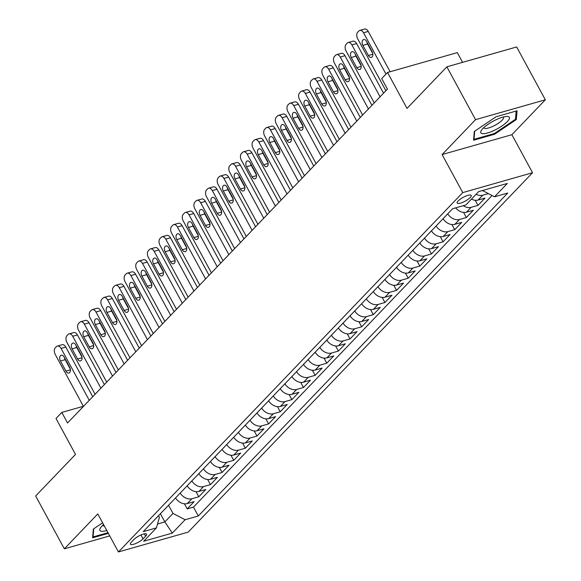 <?xml version="1.0" encoding="UTF-8"?>
<svg xmlns="http://www.w3.org/2000/svg" width="581" height="581" viewBox="0 0 581 581"><rect width="100%" height="100%" fill="white"/><g stroke="black" fill="none" stroke-linecap="round" stroke-linejoin="round"><path stroke-width="0.87" d="M458.162 200.961A7.989 2.135 151.5 0 0 457.182 203.052A7.989 2.135 151.5 0 0 462.759 202.311A7.989 2.135 151.5 0 0 470.24 197.525A7.989 2.135 151.5 0 0 471.22 195.434A7.989 2.135 151.5 0 0 465.635 196.182A7.989 2.135 151.5 0 0 458.162 200.961M462.585 62.349L457.305 52.624L387.52 72.48L381.702 78.551L387.44 89.118L67.556 422.983L61.818 412.416L56.001 418.487L75.508 454.407L35.666 495.992L64.346 548.82L109.729 535.907M545.334 99.794L516.654 46.967L446.862 66.822L475.548 119.65L442.105 154.553L462.752 192.594L532.545 172.731L511.89 134.698L545.334 99.794L475.548 119.65M462.752 192.594L118.444 551.95L188.229 532.094L532.545 172.731M175.542 497.939A9.979 7.379 43.8 0 0 187.278 503.574L194.163 501.614L187.184 508.898L184.417 503.8M180.197 493.087A9.979 7.379 43.8 0 0 191.933 498.716L198.818 496.755L196.051 491.657M198.818 496.755L205.797 489.471L198.913 491.432A9.979 7.379 43.8 0 1 187.176 485.803M198.804 473.66A9.979 7.379 43.8 0 0 210.547 479.296L217.432 477.335L210.453 484.619L207.678 479.514M210.438 461.517A9.979 7.379 43.8 0 0 222.174 467.153L229.059 465.192L222.08 472.476L219.313 467.378M222.073 449.382A9.979 7.379 43.8 0 0 233.809 455.01L240.694 453.049L233.715 460.334L230.947 455.235M233.7 437.239A9.979 7.379 43.8 0 0 245.443 442.867L252.328 440.914L245.349 448.198L242.575 443.092M245.335 425.096A9.979 7.379 43.8 0 0 257.071 430.732L263.956 428.771L256.976 436.055L254.209 430.957M256.969 412.96A9.979 7.379 43.8 0 0 268.705 418.589L275.59 416.628L268.611 423.912L265.844 418.814M268.596 400.817A9.979 7.379 43.8 0 0 280.34 406.446L287.225 404.492L280.245 411.776L277.471 406.671M280.231 388.674A9.979 7.379 43.8 0 0 291.967 394.31L298.852 392.349L291.873 399.634L289.106 394.535M291.865 376.539A9.979 7.379 43.8 0 0 303.602 382.167L310.486 380.206L303.507 387.491L300.74 382.392M303.493 364.396A9.979 7.379 43.8 0 0 315.236 370.024L322.121 368.071L315.142 375.355L312.367 370.25M315.127 352.253A9.979 7.379 43.8 0 0 326.871 357.889L333.748 355.928L326.769 363.212L324.002 358.114M326.762 340.117A9.979 7.379 43.8 0 0 338.498 345.746L345.383 343.785L338.403 351.069L335.636 345.971M338.389 327.974A9.979 7.379 43.8 0 0 350.132 333.603L357.017 331.649L350.038 338.934L347.264 333.828M350.023 315.832A9.979 7.379 43.8 0 0 361.767 321.467L368.652 319.506L361.672 326.791L358.898 321.692M361.658 303.696A9.979 7.379 43.8 0 0 373.394 309.324L380.279 307.364L373.3 314.648L370.533 309.55M373.285 291.553A9.979 7.379 43.8 0 0 385.029 297.181L391.914 295.228L384.934 302.512L382.16 297.407M384.92 279.41A9.979 7.379 43.8 0 0 396.663 285.046L403.548 283.085L396.569 290.369L393.795 285.271M396.554 267.275A9.979 7.379 43.8 0 0 408.29 272.903L415.175 270.942L408.196 278.226L405.429 273.128M408.182 255.132A9.979 7.379 43.8 0 0 419.925 260.76L426.81 258.806L419.831 266.091L417.056 260.985M419.816 242.989A9.979 7.379 43.8 0 0 431.56 248.624L438.444 246.664L431.465 253.948L428.691 248.85M431.451 230.853A9.979 7.379 43.8 0 0 443.187 236.482L450.072 234.521L443.092 241.805L440.325 236.707M443.078 218.71A9.979 7.379 43.8 0 0 454.821 224.339L461.706 222.385L454.727 229.669L451.953 224.564M455.642 207.86A9.979 7.379 43.8 0 0 466.456 212.203L473.341 210.242L466.361 217.526L463.587 212.428M471.452 199.123A9.979 7.379 43.8 0 0 478.083 200.06L484.968 198.099L477.989 205.383L475.222 200.285M143.064 538.848L145.628 536.183A7.735 2.07 151.5 0 0 146.579 534.15A7.735 2.07 151.5 0 0 141.176 534.876A7.735 2.07 151.5 0 0 133.935 539.509L131.371 542.175A7.735 2.07 151.5 0 0 130.42 544.208A7.735 2.07 151.5 0 0 135.831 543.482A7.735 2.07 151.5 0 0 143.064 538.848L140.958 534.963M160.4 513.742L164.844 521.927L172.985 513.43L185.121 519.734L198.324 515.979L507.743 193.037L494.533 196.792L507.329 183.443L478.664 191.599L465.868 204.955L452.664 208.71L143.246 531.644L156.449 527.889L159.405 517.293L158.533 515.688M185.121 519.734L172.325 533.089L143.652 541.245L156.449 527.889M187.184 508.898L193.502 507.104L492.056 195.506M488.381 193.596L482.738 195.201A9.979 7.379 -136.2 0 1 476.1 194.272M477.989 205.383L471.104 207.344A9.979 7.379 -136.2 0 1 463.253 205.696M466.361 217.526L459.477 219.487A9.979 7.379 -136.2 0 1 447.733 213.852M454.727 229.669L447.842 231.623A9.979 7.379 -136.2 0 1 436.099 225.994M443.092 241.805L436.208 243.766A9.979 7.379 -136.2 0 1 424.471 238.137M431.465 253.948L424.58 255.909A9.979 7.379 -136.2 0 1 412.837 250.273M419.831 266.091L412.946 268.044A9.979 7.379 -136.2 0 1 401.202 262.416M408.196 278.226L401.311 280.187A9.979 7.379 -136.2 0 1 389.575 274.559M396.569 290.369L389.684 292.33A9.979 7.379 -136.2 0 1 377.94 286.694M384.934 302.512L378.049 304.466A9.979 7.379 -136.2 0 1 366.306 298.837M373.3 314.648L366.415 316.609A9.979 7.379 -136.2 0 1 354.679 310.98M361.672 326.791L354.788 328.752A9.979 7.379 -136.2 0 1 343.044 323.116M350.038 338.934L343.153 340.887A9.979 7.379 -136.2 0 1 331.41 335.259M338.403 351.069L331.519 353.03A9.979 7.379 -136.2 0 1 319.782 347.402M326.769 363.212L319.891 365.173A9.979 7.379 -136.2 0 1 308.148 359.537M315.142 375.355L308.257 377.309A9.979 7.379 -136.2 0 1 296.513 371.68M303.507 387.491L296.622 389.452A9.979 7.379 -136.2 0 1 284.886 383.823M291.873 399.634L284.988 401.594A9.979 7.379 -136.2 0 1 273.252 395.959M280.245 411.776L273.36 413.73A9.979 7.379 -136.2 0 1 261.617 408.102M268.611 423.912L261.726 425.873A9.979 7.379 -136.2 0 1 249.99 420.245M256.976 436.055L250.091 438.016A9.979 7.379 -136.2 0 1 238.355 432.38M245.349 448.198L238.464 450.152A9.979 7.379 -136.2 0 1 226.721 444.523M233.715 460.334L226.83 462.294A9.979 7.379 -136.2 0 1 215.093 456.666M222.08 472.476L215.195 474.437A9.979 7.379 -136.2 0 1 203.459 468.802M210.453 484.619L203.568 486.58A9.979 7.379 -136.2 0 1 191.824 480.945M168.541 505.245L172.985 513.43M387.52 72.48L407.02 108.407L446.862 66.822M118.444 551.95L97.79 513.916L64.346 548.82M83.388 406.279L61.818 412.416M157.531 524.004L164.844 521.927L172.325 533.089M193.502 507.104L198.324 515.979M494.533 196.792L482.455 190.517M102.619 522.813L93.345 529.088L92.633 537.81L108.342 533.343M442.105 154.553L511.89 134.698M496.036 116.781L474.299 131.488L473.588 140.21L494.605 134.233L516.335 119.526L517.054 110.797L496.036 116.781M515.55 118.081L516.335 119.526M494.249 133.579L494.605 134.233M83.446 406.395L55.26 354.49A4.989 3.087 -105.9 0 1 55.297 347.83L56.459 346.617A4.989 3.087 -105.9 0 1 57.388 346.044A4.989 3.087 -105.9 0 1 61.078 348.418L89.263 400.324M92.735 396.7L65.798 347.075L61.078 348.418M60.439 361.004A3.994 2.469 74.1 0 1 61.208 355.216A3.994 2.469 74.1 0 1 64.164 357.119L69.669 367.257A3.994 2.469 74.1 0 1 68.899 373.046A3.994 2.469 74.1 0 1 65.951 371.143L60.439 361.004L65.159 359.661A3.994 2.469 74.1 0 1 64.491 357.714M70.337 369.204L65.159 359.661M57.388 346.044L62.102 344.7A4.989 3.087 74.1 0 1 65.798 347.075M103.578 524.57A16.217 4.336 151.5 0 0 101.878 526.175A16.217 4.336 151.5 0 0 100.644 527.635A16.217 4.336 151.5 0 0 106.802 530.511M102.924 525.159A11.104 2.97 151.5 0 0 103.019 525.485A11.104 2.97 151.5 0 0 104.398 526.081M107.986 532.69L93.076 536.931L93.744 528.819M92.749 536.336L93.076 536.931M482.412 133.659A16.217 4.336 151.5 0 0 501.926 126.004A16.217 4.336 151.5 0 0 507.765 116.505A16.217 4.336 151.5 0 0 506.596 116.461A16.217 4.336 151.5 0 0 493.022 121.269A16.217 4.336 151.5 0 0 481.598 130.035A16.217 4.336 151.5 0 0 482.412 133.659M483.871 127.551A11.104 2.97 151.5 0 0 483.973 127.878A11.104 2.97 151.5 0 0 485.048 128.452A11.104 2.97 151.5 0 0 496.828 124.232A11.104 2.97 151.5 0 0 503.487 117.282A11.104 2.97 151.5 0 0 503.269 117.021M516.131 111.065L515.456 119.287L494.395 133.536L474.031 139.331L474.699 131.219M473.704 138.736L474.031 139.331M95.081 394.252L66.895 342.347A4.989 3.087 -105.9 0 1 66.931 335.695L68.093 334.482A4.989 3.087 -105.9 0 1 69.023 333.908A4.989 3.087 -105.9 0 1 72.712 336.276L100.898 388.181M104.369 384.557L77.426 334.932L72.712 336.276M72.073 348.861A3.994 2.469 74.1 0 1 72.843 343.08A3.994 2.469 74.1 0 1 75.799 344.976L81.304 355.122A3.994 2.469 74.1 0 1 80.534 360.903A3.994 2.469 74.1 0 1 77.578 359.007L72.073 348.861L76.786 347.518A3.994 2.469 74.1 0 1 76.118 345.579M81.972 357.061L76.786 347.518M69.023 333.908L73.736 332.564A4.989 3.087 74.1 0 1 77.426 334.932M106.708 382.116L78.529 330.204A4.989 3.087 -105.9 0 1 78.558 323.552L79.72 322.339A4.989 3.087 -105.9 0 1 80.65 321.765A4.989 3.087 -105.9 0 1 84.347 324.133L112.525 376.045M116.004 372.414L89.06 322.796L84.347 324.133M83.708 336.719A3.994 2.469 74.1 0 1 84.477 330.938A3.994 2.469 74.1 0 1 87.426 332.833L92.938 342.979A3.994 2.469 74.1 0 1 92.168 348.76A3.994 2.469 74.1 0 1 89.213 346.864L83.708 336.719L88.421 335.382A3.994 2.469 74.1 0 1 87.753 333.436M93.599 344.925L88.421 335.382M80.65 321.765L85.371 320.421A4.989 3.087 74.1 0 1 89.06 322.796M118.342 369.974L90.157 318.068A4.989 3.087 -105.9 0 1 90.193 311.409L91.355 310.196A4.989 3.087 -105.9 0 1 92.285 309.622A4.989 3.087 -105.9 0 1 95.974 311.997L124.16 363.902M127.631 360.278L100.695 310.653L95.974 311.997M95.335 324.583A3.994 2.469 74.1 0 1 96.105 318.795A3.994 2.469 74.1 0 1 99.06 320.697L104.565 330.836A3.994 2.469 74.1 0 1 103.796 336.624A3.994 2.469 74.1 0 1 100.847 334.721L95.335 324.583L100.055 323.239A3.994 2.469 74.1 0 1 99.387 321.293M105.234 332.782L100.055 323.239M92.285 309.622L96.998 308.279A4.989 3.087 74.1 0 1 100.695 310.653M129.977 357.831L101.791 305.926A4.989 3.087 -105.9 0 1 101.828 299.273L102.99 298.06A4.989 3.087 -105.9 0 1 103.919 297.479A4.989 3.087 -105.9 0 1 107.608 299.854L135.794 351.759M139.266 348.135L112.322 298.511L107.608 299.854M106.969 312.44A3.994 2.469 74.1 0 1 107.739 306.659A3.994 2.469 74.1 0 1 110.695 308.555L116.2 318.7A3.994 2.469 74.1 0 1 115.43 324.481A3.994 2.469 74.1 0 1 112.474 322.586L106.969 312.44L111.683 311.096A3.994 2.469 74.1 0 1 111.015 309.157M116.868 320.639L111.683 311.096M103.919 297.479L108.632 296.143A4.989 3.087 74.1 0 1 112.322 298.511M141.604 345.688L113.426 293.783A4.989 3.087 -105.9 0 1 113.455 287.13L114.617 285.917A4.989 3.087 -105.9 0 1 115.546 285.344A4.989 3.087 -105.9 0 1 119.243 287.711L147.421 339.624M150.9 335.992L123.956 286.375L119.243 287.711M118.604 300.297A3.994 2.469 74.1 0 1 119.374 294.516A3.994 2.469 74.1 0 1 122.322 296.412L127.835 306.557A3.994 2.469 74.1 0 1 127.065 312.338A3.994 2.469 74.1 0 1 124.109 310.443L118.604 300.297L123.317 298.961A3.994 2.469 74.1 0 1 122.649 297.014M128.495 308.504L123.317 298.961M115.546 285.344L120.267 284A4.989 3.087 74.1 0 1 123.956 286.375M153.239 333.552L125.06 281.647A4.989 3.087 -105.9 0 1 125.089 274.987L126.251 273.774A4.989 3.087 -105.9 0 1 127.181 273.201A4.989 3.087 -105.9 0 1 130.87 275.576L159.056 327.481M162.527 323.857L135.591 274.232L130.87 275.576M130.231 288.161A3.994 2.469 74.1 0 1 131.001 282.373A3.994 2.469 74.1 0 1 133.957 284.276L139.462 294.414A3.994 2.469 74.1 0 1 138.692 300.203A3.994 2.469 74.1 0 1 135.743 298.3L130.231 288.161L134.952 286.818A3.994 2.469 74.1 0 1 134.284 284.872M140.13 296.361L134.952 286.818M127.181 273.201L131.894 271.857A4.989 3.087 74.1 0 1 135.591 274.232M164.873 321.409L136.688 269.504A4.989 3.087 -105.9 0 1 136.724 262.852L137.886 261.639A4.989 3.087 -105.9 0 1 138.815 261.058A4.989 3.087 -105.9 0 1 142.505 263.433L170.691 315.338M174.162 311.714L147.218 262.089L142.505 263.433M141.866 276.019A3.994 2.469 74.1 0 1 142.636 270.238A3.994 2.469 74.1 0 1 145.591 272.133L151.096 282.279A3.994 2.469 74.1 0 1 150.326 288.06A3.994 2.469 74.1 0 1 147.371 286.164L141.866 276.019L146.579 274.675A3.994 2.469 74.1 0 1 145.911 272.736M151.764 284.218L146.579 274.675M138.815 261.058L143.529 259.722A4.989 3.087 74.1 0 1 147.218 262.089M176.501 309.266L148.322 257.361A4.989 3.087 -105.9 0 1 148.351 250.709L149.513 249.496A4.989 3.087 -105.9 0 1 150.443 248.922A4.989 3.087 -105.9 0 1 154.139 251.29L182.318 303.202M185.797 299.571L158.853 249.953L154.139 251.29M153.5 263.876A3.994 2.469 74.1 0 1 154.27 258.095A3.994 2.469 74.1 0 1 157.219 259.99L162.731 270.136A3.994 2.469 74.1 0 1 161.961 275.917A3.994 2.469 74.1 0 1 159.005 274.021L153.5 263.876L158.214 262.539A3.994 2.469 74.1 0 1 157.545 260.593M163.392 272.082L158.214 262.539M150.443 248.922L155.163 247.579A4.989 3.087 74.1 0 1 158.853 249.953M188.135 297.131L159.957 245.226A4.989 3.087 -105.9 0 1 159.986 238.566L161.148 237.353A4.989 3.087 -105.9 0 1 162.077 236.779A4.989 3.087 -105.9 0 1 165.767 239.154L193.952 291.059M197.424 287.435L170.487 237.811L165.767 239.154M165.127 251.74A3.994 2.469 74.1 0 1 165.897 245.952A3.994 2.469 74.1 0 1 168.853 247.855L174.358 257.993A3.994 2.469 74.1 0 1 173.588 263.781A3.994 2.469 74.1 0 1 170.64 261.878L165.127 251.74L169.848 250.396A3.994 2.469 74.1 0 1 169.18 248.45M175.026 259.939L169.848 250.396M162.077 236.779L166.791 235.436A4.989 3.087 74.1 0 1 170.487 237.811M199.77 284.988L171.584 233.083A4.989 3.087 -105.9 0 1 171.62 226.43L172.782 225.217A4.989 3.087 -105.9 0 1 173.712 224.636A4.989 3.087 -105.9 0 1 177.401 227.011L205.587 278.916M209.058 275.292L182.114 225.668L177.401 227.011M176.762 239.597A3.994 2.469 74.1 0 1 177.532 233.816A3.994 2.469 74.1 0 1 180.488 235.712L185.993 245.857A3.994 2.469 74.1 0 1 185.223 251.638A3.994 2.469 74.1 0 1 182.267 249.743L176.762 239.597L181.475 238.254A3.994 2.469 74.1 0 1 180.814 236.314M186.661 247.796L181.475 238.254M173.712 224.636L178.425 223.3A4.989 3.087 74.1 0 1 182.114 225.668M211.404 272.845L183.218 220.94A4.989 3.087 -105.9 0 1 183.247 214.287L184.409 213.074A4.989 3.087 -105.9 0 1 185.339 212.501A4.989 3.087 -105.9 0 1 189.036 214.868L217.214 266.781M220.693 263.149L193.749 213.532L189.036 214.868M188.397 227.454A3.994 2.469 74.1 0 1 189.166 221.673A3.994 2.469 74.1 0 1 192.115 223.569L197.627 233.715A3.994 2.469 74.1 0 1 196.857 239.495A3.994 2.469 74.1 0 1 193.901 237.6L188.397 227.454L193.11 226.118A3.994 2.469 74.1 0 1 192.442 224.172M198.288 235.661L193.11 226.118M185.339 212.501L190.06 211.157A4.989 3.087 74.1 0 1 193.749 213.532M223.031 260.709L194.853 208.804A4.989 3.087 -105.9 0 1 194.882 202.144L196.044 200.932A4.989 3.087 -105.9 0 1 196.974 200.358A4.989 3.087 -105.9 0 1 200.663 202.733L228.849 254.638M232.32 251.014L205.383 201.389L200.663 202.733M200.024 215.319A3.994 2.469 74.1 0 1 200.794 209.53A3.994 2.469 74.1 0 1 203.749 211.433L209.254 221.572A3.994 2.469 74.1 0 1 208.485 227.36A3.994 2.469 74.1 0 1 205.536 225.457L200.024 215.319L204.744 213.975A3.994 2.469 74.1 0 1 204.076 212.029M209.923 223.518L204.744 213.975M196.974 200.358L201.687 199.014A4.989 3.087 74.1 0 1 205.383 201.389M234.666 248.566L206.48 196.661A4.989 3.087 -105.9 0 1 206.516 190.009L207.678 188.796A4.989 3.087 -105.9 0 1 208.608 188.215A4.989 3.087 -105.9 0 1 212.297 190.59L240.483 242.495M243.955 238.871L217.011 189.246L212.297 190.59M211.658 203.176A3.994 2.469 74.1 0 1 212.428 197.395A3.994 2.469 74.1 0 1 215.384 199.29L220.889 209.436A3.994 2.469 74.1 0 1 220.119 215.217A3.994 2.469 74.1 0 1 217.163 213.321L211.658 203.176L216.372 201.832A3.994 2.469 74.1 0 1 215.711 199.893M221.557 211.375L216.372 201.832M208.608 188.215L213.321 186.879A4.989 3.087 74.1 0 1 217.011 189.246M246.3 236.423L218.115 184.518A4.989 3.087 -105.9 0 1 218.144 177.866L219.306 176.653A4.989 3.087 -105.9 0 1 220.235 176.079A4.989 3.087 -105.9 0 1 223.932 178.447L252.11 230.359M255.589 226.728L228.645 177.111L223.932 178.447M223.293 191.033A3.994 2.469 74.1 0 1 224.063 185.252A3.994 2.469 74.1 0 1 227.011 187.147L232.523 197.293A3.994 2.469 74.1 0 1 231.754 203.074A3.994 2.469 74.1 0 1 228.798 201.179L223.293 191.033L228.006 189.696A3.994 2.469 74.1 0 1 227.338 187.75M233.192 199.232L228.006 189.696M220.235 176.079L224.956 174.736A4.989 3.087 74.1 0 1 228.645 177.111M257.928 224.288L229.749 172.383A4.989 3.087 -105.9 0 1 229.778 165.723L230.94 164.51A4.989 3.087 -105.9 0 1 231.87 163.936A4.989 3.087 -105.9 0 1 235.559 166.311L263.745 218.216M267.224 214.592L240.28 164.968L235.559 166.311M234.92 178.897A3.994 2.469 74.1 0 1 235.69 173.109A3.994 2.469 74.1 0 1 238.646 175.012L244.151 185.15A3.994 2.469 74.1 0 1 243.381 190.938A3.994 2.469 74.1 0 1 240.432 189.036L234.92 178.897L239.641 177.554A3.994 2.469 74.1 0 1 238.973 175.607M244.819 187.097L239.641 177.554M231.87 163.936L236.583 162.593A4.989 3.087 74.1 0 1 240.28 164.968M269.562 212.145L241.376 160.24A4.989 3.087 -105.9 0 1 241.413 153.587L242.575 152.367A4.989 3.087 -105.9 0 1 243.504 151.794A4.989 3.087 -105.9 0 1 247.194 154.168L275.379 206.073M278.851 202.449L251.907 152.825L247.194 154.168M246.555 166.754A3.994 2.469 74.1 0 1 247.324 160.973A3.994 2.469 74.1 0 1 250.28 162.869L255.785 173.015A3.994 2.469 74.1 0 1 255.015 178.795A3.994 2.469 74.1 0 1 252.06 176.9L246.555 166.754L251.268 165.411A3.994 2.469 74.1 0 1 250.607 163.472M256.453 174.954L251.268 165.411M243.504 151.794L248.218 150.457A4.989 3.087 74.1 0 1 251.907 152.825M281.197 200.002L253.011 148.097A4.989 3.087 -105.9 0 1 253.04 141.444L254.209 140.232A4.989 3.087 -105.9 0 1 255.132 139.658A4.989 3.087 -105.9 0 1 258.828 142.025L287.007 193.938M290.485 190.307L263.542 140.689L258.828 142.025M258.189 154.611A3.994 2.469 74.1 0 1 258.959 148.83A3.994 2.469 74.1 0 1 261.908 150.726L267.42 160.872A3.994 2.469 74.1 0 1 266.65 166.653A3.994 2.469 74.1 0 1 263.694 164.757L258.189 154.611L262.902 153.275A3.994 2.469 74.1 0 1 262.234 151.329M268.088 162.811L262.902 153.275M255.132 139.658L259.852 138.314A4.989 3.087 74.1 0 1 263.542 140.689M292.824 187.866L264.645 135.961A4.989 3.087 -105.9 0 1 264.675 129.302L265.837 128.089A4.989 3.087 -105.9 0 1 266.766 127.515A4.989 3.087 -105.9 0 1 270.455 129.89L298.641 181.795M302.12 178.171L275.176 128.546L270.455 129.89M269.824 142.476A3.994 2.469 74.1 0 1 270.586 136.688A3.994 2.469 74.1 0 1 273.542 138.59L279.047 148.729A3.994 2.469 74.1 0 1 278.284 154.517A3.994 2.469 74.1 0 1 275.329 152.614L269.824 142.476L274.537 141.132A3.994 2.469 74.1 0 1 273.869 139.186M279.715 150.675L274.537 141.132M266.766 127.515L271.48 126.171A4.989 3.087 74.1 0 1 275.176 128.546M304.459 175.723L276.273 123.818A4.989 3.087 -105.9 0 1 276.309 117.166L277.471 115.946A4.989 3.087 -105.9 0 1 278.401 115.372A4.989 3.087 -105.9 0 1 282.09 117.747L310.276 169.652M313.747 166.028L286.803 116.403L282.09 117.747M281.451 130.333A3.994 2.469 74.1 0 1 282.221 124.552A3.994 2.469 74.1 0 1 285.177 126.447L290.682 136.593A3.994 2.469 74.1 0 1 289.912 142.374A3.994 2.469 74.1 0 1 286.956 140.479L281.451 130.333L286.164 128.989A3.994 2.469 74.1 0 1 285.503 127.05M291.35 138.532L286.164 128.989M278.401 115.372L283.114 114.036A4.989 3.087 74.1 0 1 286.803 116.403M316.093 163.581L287.907 111.675A4.989 3.087 -105.9 0 1 287.936 105.023L289.106 103.81A4.989 3.087 -105.9 0 1 290.028 103.236A4.989 3.087 -105.9 0 1 293.725 105.604L321.903 157.516M325.382 153.885L298.438 104.268L293.725 105.604M293.085 118.19A3.994 2.469 74.1 0 1 293.855 112.409A3.994 2.469 74.1 0 1 296.804 114.304L302.316 124.45A3.994 2.469 74.1 0 1 301.546 130.231A3.994 2.469 74.1 0 1 298.59 128.336L293.085 118.19L297.799 116.854A3.994 2.469 74.1 0 1 297.131 114.907M302.984 126.389L297.799 116.854M290.028 103.236L294.749 101.893A4.989 3.087 74.1 0 1 298.438 104.268M327.72 151.445L299.542 99.54A4.989 3.087 -105.9 0 1 299.571 92.88L300.733 91.667A4.989 3.087 -105.9 0 1 301.662 91.094A4.989 3.087 -105.9 0 1 305.352 93.468L333.538 145.373M337.016 141.749L310.072 92.125L305.352 93.468M304.72 106.054A3.994 2.469 74.1 0 1 305.483 100.266A3.994 2.469 74.1 0 1 308.438 102.169L313.943 112.307A3.994 2.469 74.1 0 1 313.181 118.096A3.994 2.469 74.1 0 1 310.225 116.193L304.72 106.054L309.433 104.711A3.994 2.469 74.1 0 1 308.765 102.764M314.611 114.254L309.433 104.711M301.662 91.094L306.376 89.75A4.989 3.087 74.1 0 1 310.072 92.125M339.355 139.302L311.169 87.397A4.989 3.087 -105.9 0 1 311.205 80.744L312.367 79.524A4.989 3.087 -105.9 0 1 313.297 78.951A4.989 3.087 -105.9 0 1 316.986 81.325L345.172 133.231M348.644 129.607L321.7 79.982L316.986 81.325M316.347 93.911A3.994 2.469 74.1 0 1 317.117 88.13A3.994 2.469 74.1 0 1 320.073 90.026L325.578 100.172A3.994 2.469 74.1 0 1 324.808 105.953A3.994 2.469 74.1 0 1 321.859 104.057L316.347 93.911L321.068 92.568A3.994 2.469 74.1 0 1 320.4 90.629M326.246 102.111L321.068 92.568M313.297 78.951L318.01 77.614A4.989 3.087 74.1 0 1 321.7 79.982M350.989 127.159L322.804 75.254A4.989 3.087 -105.9 0 1 322.833 68.602L324.002 67.389A4.989 3.087 -105.9 0 1 324.924 66.815A4.989 3.087 -105.9 0 1 328.621 69.183L356.799 121.095M360.278 117.464L333.334 67.846L328.621 69.183M327.982 81.768A3.994 2.469 74.1 0 1 328.752 75.988A3.994 2.469 74.1 0 1 331.7 77.883L337.212 88.029A3.994 2.469 74.1 0 1 336.443 93.81A3.994 2.469 74.1 0 1 333.487 91.914L327.982 81.768L332.695 80.432A3.994 2.469 74.1 0 1 332.027 78.486M337.881 89.968L332.695 80.432M324.924 66.815L329.645 65.471A4.989 3.087 74.1 0 1 333.334 67.846M362.617 115.023L334.438 63.118A4.989 3.087 -105.9 0 1 334.467 56.459L335.629 55.246A4.989 3.087 -105.9 0 1 336.559 54.672A4.989 3.087 -105.9 0 1 340.255 57.047L368.434 108.952M371.913 105.328L344.969 55.703L340.255 57.047M339.616 69.633A3.994 2.469 74.1 0 1 340.379 63.845A3.994 2.469 74.1 0 1 343.335 65.747L348.84 75.886A3.994 2.469 74.1 0 1 348.077 81.667A3.994 2.469 74.1 0 1 345.121 79.771L339.616 69.633L344.33 68.289A3.994 2.469 74.1 0 1 343.661 66.343M349.508 77.832L344.33 68.289M336.559 54.672L341.272 53.329A4.989 3.087 74.1 0 1 344.969 55.703M374.251 102.881L346.065 50.975A4.989 3.087 -105.9 0 1 346.102 44.323L347.264 43.103A4.989 3.087 -105.9 0 1 348.193 42.529A4.989 3.087 -105.9 0 1 351.883 44.904L380.068 96.809M383.54 93.185L356.596 43.56L351.883 44.904M351.244 57.49A3.994 2.469 74.1 0 1 352.013 51.709A3.994 2.469 74.1 0 1 354.969 53.605L360.474 63.75A3.994 2.469 74.1 0 1 359.704 69.531A3.994 2.469 74.1 0 1 356.756 67.636L351.244 57.49L355.964 56.146A3.994 2.469 74.1 0 1 355.296 54.207M361.142 65.689L355.964 56.146M348.193 42.529L352.907 41.193A4.989 3.087 74.1 0 1 356.596 43.56M385.886 90.738L357.7 38.833A4.989 3.087 -105.9 0 1 357.729 32.18L358.898 30.967A4.989 3.087 -105.9 0 1 359.821 30.394A4.989 3.087 -105.9 0 1 363.517 32.761L385.966 74.107M390.12 71.739L368.231 31.425L363.517 32.761M362.878 45.347A3.994 2.469 74.1 0 1 363.648 39.566A3.994 2.469 74.1 0 1 366.596 41.462L372.109 51.607A3.994 2.469 74.1 0 1 371.339 57.388A3.994 2.469 74.1 0 1 368.383 55.493L362.878 45.347L367.591 44.003A3.994 2.469 74.1 0 1 366.923 42.064M372.777 53.546L367.591 44.003M359.821 30.394L364.541 29.05A4.989 3.087 74.1 0 1 368.231 31.425M191.933 498.716L187.278 503.574M482.738 195.201L478.083 200.06M471.104 207.344L466.456 212.203M459.477 219.487L454.821 224.339M447.842 231.623L443.187 236.482M436.208 243.766L431.56 248.624M424.58 255.909L419.925 260.76M412.946 268.044L408.29 272.903M401.311 280.187L396.663 285.046M389.684 292.33L385.029 297.181M378.049 304.466L373.394 309.324M366.415 316.609L361.767 321.467M354.788 328.752L350.132 333.603M343.153 340.887L338.498 345.746M331.519 353.03L326.871 357.889M319.891 365.173L315.236 370.024M308.257 377.309L303.602 382.167M296.622 389.452L291.967 394.31M284.988 401.594L280.34 406.446M273.36 413.73L268.705 418.589M261.726 425.873L257.071 430.732M250.091 438.016L245.443 442.867M238.464 450.152L233.809 455.01M226.83 462.294L222.174 467.153M215.195 474.437L210.547 479.296M203.568 486.58L198.913 491.432M144.357 533.845L145.628 536.183M65.951 371.143L70.417 369.872M77.578 359.007L82.044 357.736M89.213 346.864L93.679 345.593M100.847 334.721L105.314 333.45M112.474 322.586L116.941 321.315M124.109 310.443L128.575 309.172M135.743 298.3L140.21 297.029M147.371 286.164L151.837 284.893M159.005 274.021L163.472 272.75M170.64 261.878L175.106 260.608M182.267 249.743L186.733 248.472M193.901 237.6L198.368 236.329M205.536 225.457L210.002 224.186M217.163 213.321L221.63 212.05M228.798 201.179L233.264 199.908M240.432 189.036L244.899 187.765M252.06 176.9L256.526 175.629M263.694 164.757L268.161 163.486M275.329 152.614L279.795 151.343M286.956 140.479L291.422 139.208M298.59 128.336L303.057 127.065M310.225 116.193L314.691 114.922M321.859 104.057L326.319 102.786M333.487 91.914L337.953 90.643M345.121 79.771L349.588 78.5M356.756 67.636L361.215 66.365M368.383 55.493L372.849 54.222"/></g></svg>
